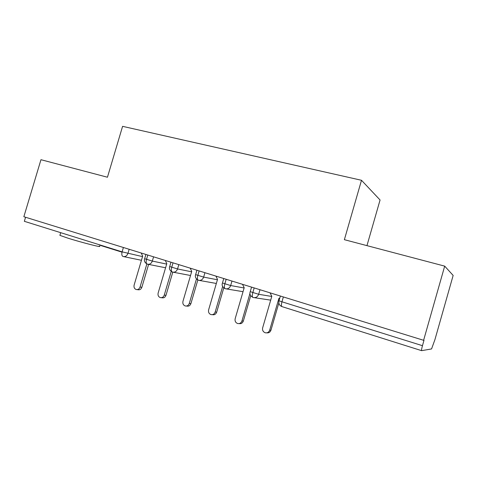 <?xml version="1.0" encoding="UTF-8"?>
<svg xmlns="http://www.w3.org/2000/svg" width="477" height="477" viewBox="0 0 477 477"><rect width="100%" height="100%" fill="white"/><g stroke="black" fill="none" stroke-linecap="round" stroke-linejoin="round"><path stroke-width="0.72" d="M60.001 234.994L59.893 235.364L67.686 238.089C81.978 242.626 104.04 248.201 99.186 246.102M453.15 275.426L434.911 339.69L431.554 348.937L421.626 350.661C421.346 350.416 421.626 348.759 422.461 345.688L423.999 340.28L423.606 340.304L444.689 266.13L453.15 275.426M366.956 245.637L380.068 199.988L361.494 180.282L122.589 126.339L107.45 177.229L40.962 159.706L23.85 216.725L423.606 340.304M129.166 249.28L127.925 253.46C126.96 255.922 125.35 256.936 123.102 256.507C121.832 255.976 121.498 254.426 122.112 251.856L24.345 221.316L25.567 217.256M361.494 180.282L344.376 239.687L444.689 266.13M259.989 289.724L258.659 294.285C257.598 296.968 255.738 298.036 253.078 297.499C252.184 297.076 252.089 295.472 252.798 292.687L254.181 287.929M270.692 300.14L254.366 297.69M231.977 281.066L230.671 285.544C229.628 288.18 227.821 289.241 225.251 288.722C224.268 288.275 224.124 286.683 224.81 283.94L226.176 279.272M243.037 291.68L226.348 288.907M204.937 272.707L203.649 277.107C202.624 279.695 200.871 280.744 198.39 280.249C197.329 279.784 197.126 278.198 197.794 275.503L199.142 270.912M216.337 283.463L199.338 280.422M178.821 264.634L177.545 268.956C176.544 271.502 174.838 272.54 172.441 272.069L172.441 272.063C171.303 271.574 171.058 270 171.702 267.353L173.032 262.839M190.538 275.497L173.27 272.224M153.576 256.829L152.324 261.08C151.334 263.584 149.683 264.61 147.363 264.157L147.357 264.157C146.147 263.638 145.861 262.082 146.493 259.476L147.798 255.04M165.585 267.77L148.091 264.3M270.042 292.83L271.807 296.306L262.654 327.824C262.213 330.203 263.054 331.849 265.182 332.755C267.335 333.173 268.837 332.308 269.678 330.162L270.948 330.191C270.197 332.189 268.807 333.077 266.792 332.845M278.842 302.967L270.948 330.191M279.814 297.958L278.86 298.501L269.678 330.162M278.86 298.501L279.617 298.626M242.507 284.322L244.194 287.72L235.173 318.684C234.732 321.021 235.531 322.625 237.582 323.501C239.669 323.907 241.123 323.054 241.952 320.938L243.348 321.015C242.554 323.072 241.141 323.937 239.102 323.597M250.717 295.698L243.348 321.015M250.002 293.295L241.952 320.938M215.908 276.094L217.518 279.427L208.622 309.853C208.181 312.143 208.95 313.717 210.923 314.57C212.945 314.963 214.358 314.116 215.175 312.036L216.683 312.155C215.872 314.23 214.465 315.07 212.456 314.677L212.325 314.671M223.767 287.911L216.683 312.155M222.646 286.45L215.175 312.036M190.192 268.146L191.736 271.407L182.959 301.321C182.518 303.569 183.251 305.107 185.159 305.936C187.115 306.312 188.493 305.477 189.291 303.426L190.907 303.593C190.114 305.632 188.743 306.461 186.793 306.085L186.376 306.049M197.818 280.029L190.907 303.593M196.458 278.997L189.291 303.426M165.316 260.46L166.795 263.656L158.137 293.063C157.702 295.269 158.406 296.777 160.242 297.582C162.138 297.946 163.48 297.123 164.267 295.102L165.984 295.305C165.197 297.314 163.861 298.137 161.977 297.773L161.309 297.702M172.787 272.158L165.984 295.305M171.219 271.461L164.267 295.102M60.662 232.788L60.305 232.549M141.246 253.019L142.665 256.149L134.12 285.079C133.685 287.243 134.359 288.722 136.136 289.503C137.972 289.855 139.278 289.038 140.053 287.053L141.86 287.291C141.085 289.265 139.785 290.082 137.954 289.73L137.078 289.622M148.609 264.401L141.86 287.291M146.862 263.972L140.053 287.053M421.567 350.643L282.062 306.639C281.263 306.246 281.233 304.636 281.961 301.798L422.461 345.688M283.362 296.95L281.961 301.798L278.997 300.772C278.425 303.569 279.385 305.501 281.883 306.58M122.029 252.166L99.478 245.118L122.029 252.172M141.442 260.281L123.752 256.638M142.528 256.62L122.112 251.856L123.4 247.497M250.24 291.668L258.659 294.285L271.759 296.461M222.461 282.998L230.671 285.544L244.117 287.977M195.63 274.633L203.649 277.107L217.423 279.76M169.705 266.548L177.545 268.956L191.623 271.801M144.644 258.731L152.324 261.08L166.67 264.091M59.893 235.364L60.698 232.669M280.375 296.026L278.997 300.772M252.893 297.439C250.246 295.782 249.346 293.898 250.204 291.787L251.564 287.118M225.055 288.657C222.485 287.076 221.608 285.228 222.425 283.117L223.767 278.526M198.176 280.178C195.731 278.669 194.872 276.857 195.6 274.74L196.923 270.226M172.209 271.985C169.818 270.537 168.971 268.754 169.675 266.649L170.981 262.207M147.113 264.073C144.769 262.666 143.935 260.919 144.614 258.826L145.902 254.456"/></g></svg>

